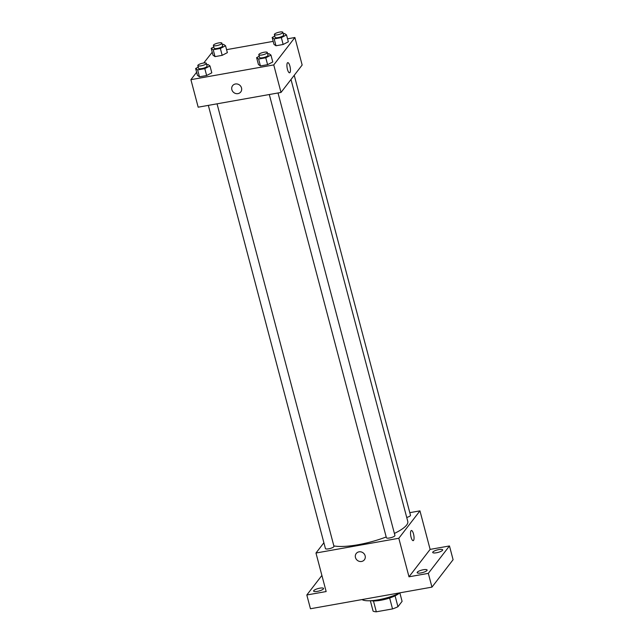 <?xml version="1.0" encoding="UTF-8"?>
<svg xmlns="http://www.w3.org/2000/svg" width="644" height="644" viewBox="0 0 644 644"><rect width="100%" height="100%" fill="white"/><g stroke="black" fill="none" stroke-linecap="round" stroke-linejoin="round"><path stroke-width="0.97" d="M399.868 592.947L402.089 601.351L397.952 606.712A15.802 3.977 -14.8 0 1 392.526 608.918L376.321 611.8A15.802 3.977 -14.8 0 1 373.101 611.14L370.348 600.739M373.448 600.933L376.321 611.8M389.644 598.002L392.526 608.918M399.135 593.309A16.172 4.073 165.2 0 1 380.805 600.264A16.172 4.073 165.2 0 1 371.169 600.699M395.078 595.821L397.952 606.712M362.041 599.564A23.53 5.925 -14.8 0 0 400.19 592.778M409.793 512.664L419.952 510.861L430.128 549.388L449.464 545.951L453.094 559.708L431.955 587.127L310.456 608.749L306.818 594.992L321.895 575.438M449.464 545.951L428.324 573.361L431.955 587.127M428.324 573.361L408.988 576.807L398.813 538.271L315.971 553.019L326.154 591.546L306.818 594.992M364.375 559.797A5.144 4.733 37.6 0 1 359.408 561.383A5.144 4.733 37.6 0 1 355.464 557.511A5.144 4.733 37.6 0 1 356.221 553.51A5.144 4.733 37.6 0 1 363.192 552.906A5.144 4.733 37.6 0 1 364.375 559.797A5.144 4.733 37.6 0 1 359.408 561.383A5.144 4.733 37.6 0 1 355.464 557.519A5.144 4.733 37.6 0 1 356.221 553.51M317.355 591.369A5.144 1.296 165.2 0 1 313.612 591.087A5.144 1.296 165.2 0 1 319.818 588.173A5.144 1.296 165.2 0 1 323.562 588.455A5.144 1.296 165.2 0 1 317.355 591.369M436.463 552.761A5.144 1.296 165.2 0 1 432.72 552.48A5.144 1.296 165.2 0 1 438.926 549.565A5.144 1.296 165.2 0 1 442.67 549.847A5.144 1.296 165.2 0 1 436.463 552.761M420.902 572.943A5.144 1.296 165.2 0 1 417.159 572.653A5.144 1.296 165.2 0 1 423.374 569.739A5.144 1.296 165.2 0 1 427.117 570.029A5.144 1.296 165.2 0 1 420.902 572.943M430.128 549.388L408.988 576.807M333.85 545.895A41.176 10.36 -14.8 0 0 386.199 536.959M394.394 533.441A41.176 10.36 -14.8 0 0 407.773 521.423L291.007 79.486M419.952 510.861L398.813 538.271M315.971 553.019L323.892 542.747M406.718 517.446A4.411 1.111 -14.8 0 0 410.494 515.297L294.236 75.292M208.334 105.375L325.429 548.583A4.411 1.111 -14.8 0 0 329.978 548.527A4.411 1.111 -14.8 0 0 333.962 546.329L217.044 103.829M269.305 94.523L386.4 537.732A4.411 1.111 -14.8 0 0 390.948 537.676A4.411 1.111 -14.8 0 0 394.933 535.478L278.015 92.969M411.387 530.511A5.144 1.546 -100.1 0 1 413.681 534.633A5.144 1.546 -100.1 0 1 413.561 540.388A5.144 1.546 -100.1 0 1 413.19 540.646A5.144 1.546 -100.1 0 1 410.767 535.848A5.144 1.546 -100.1 0 1 411.387 530.511A5.144 1.546 -100.1 0 1 413.681 534.633A5.144 1.546 -100.1 0 1 413.561 540.388A5.144 1.546 -100.1 0 1 413.19 540.646M287.546 38.809L294.888 37.505L302.157 65.028L281.017 92.438L198.175 107.186L190.906 79.663L196.629 72.241M294.888 37.505L273.748 64.915L281.017 92.438M273.748 64.915L190.906 79.663M240.767 91.947A5.144 4.733 37.6 0 1 235.793 93.533A5.144 4.733 37.6 0 1 231.856 89.661A5.144 4.733 37.6 0 1 232.613 85.66A5.144 4.733 37.6 0 1 239.576 85.056A5.144 4.733 37.6 0 1 240.767 91.947A5.144 4.733 37.6 0 1 235.793 93.533A5.144 4.733 37.6 0 1 231.856 89.661A5.144 4.733 37.6 0 1 232.613 85.66M288.335 41.796L283.159 44.484L275.986 45.764L273.982 44.347L275.986 45.764L283.159 44.484L288.335 41.796L286.516 34.913L281.339 37.61L274.167 38.882L272.171 37.465L274.763 36.12M211.804 72.82L206.627 75.517L199.455 76.797L197.458 75.372L199.455 76.797L206.627 75.517L211.804 72.82L209.984 65.938L204.816 68.634L197.636 69.914L195.639 68.497L198.231 67.145M203.754 62.999L212.222 52.22M226.575 49.66L273.201 41.369M272.774 61.969L267.606 64.666L260.426 65.938L258.429 64.521L260.426 65.938L267.606 64.666L272.774 61.969L270.955 55.086L265.787 57.783L258.614 59.063L256.61 57.646L259.202 56.294M227.364 52.647L222.188 55.336L215.016 56.616L213.011 55.199L215.016 56.616L222.188 55.336L227.364 52.647L225.545 45.764L220.369 48.461L213.196 49.733L211.2 48.316L213.784 46.972M287.771 62.653A5.144 1.546 -100.1 0 1 290.066 66.783A5.144 1.546 -100.1 0 1 289.945 72.539A5.144 1.546 -100.1 0 1 289.583 72.788A5.144 1.546 -100.1 0 1 287.152 67.998A5.144 1.546 -100.1 0 1 287.779 62.653A5.144 1.546 -100.1 0 1 290.066 66.783A5.144 1.546 -100.1 0 1 289.953 72.539A5.144 1.546 -100.1 0 1 289.583 72.788M222.285 44.573L223.54 44.347L225.545 45.764M213.381 45.418L214.106 48.171A4.411 1.111 -14.8 0 0 218.654 48.115A4.411 1.111 -14.8 0 0 222.639 45.917L221.906 43.164A4.411 1.111 -14.8 0 0 218.034 43.051A4.411 1.111 -14.8 0 0 213.502 45.024A4.411 1.111 -14.8 0 0 213.381 45.418A4.411 1.111 -14.8 0 0 217.93 45.362A4.411 1.111 -14.8 0 0 221.906 43.164M220.369 48.461L222.188 55.336M213.196 49.733L215.016 56.616M211.2 48.316L213.011 55.199M283.255 33.721L284.511 33.496L286.516 34.913M274.352 34.567L275.077 37.32A4.411 1.111 -14.8 0 0 279.625 37.263A4.411 1.111 -14.8 0 0 283.61 35.066L282.877 32.313A4.411 1.111 -14.8 0 0 279.005 32.2A4.411 1.111 -14.8 0 0 274.473 34.172A4.411 1.111 -14.8 0 0 274.352 34.567A4.411 1.111 -14.8 0 0 278.9 34.51A4.411 1.111 -14.8 0 0 282.877 32.313M281.339 37.61L283.159 44.484M274.167 38.882L275.986 45.764M272.171 37.465L273.982 44.347M206.724 64.746L207.988 64.521L209.984 65.938M197.821 65.591L198.545 68.345A4.411 1.111 -14.8 0 0 203.093 68.288A4.411 1.111 -14.8 0 0 207.078 66.091L206.354 63.337A4.411 1.111 -14.8 0 0 202.474 63.233A4.411 1.111 -14.8 0 0 197.941 65.205A4.411 1.111 -14.8 0 0 197.821 65.591A4.411 1.111 -14.8 0 0 202.369 65.543A4.411 1.111 -14.8 0 0 206.354 63.337M204.816 68.634L206.627 75.517M197.636 69.914L199.455 76.797M195.639 68.497L197.458 75.372M267.695 53.895L268.959 53.669L270.955 55.086M258.791 54.74L259.516 57.493A4.411 1.111 -14.8 0 0 264.064 57.437A4.411 1.111 -14.8 0 0 268.049 55.239L267.324 52.486A4.411 1.111 -14.8 0 0 263.444 52.373A4.411 1.111 -14.8 0 0 258.912 54.354A4.411 1.111 -14.8 0 0 258.791 54.74A4.411 1.111 -14.8 0 0 263.34 54.684A4.411 1.111 -14.8 0 0 267.324 52.486M265.787 57.783L267.606 64.666M258.614 59.063L260.426 65.938M256.61 57.646L258.429 64.521"/></g></svg>
